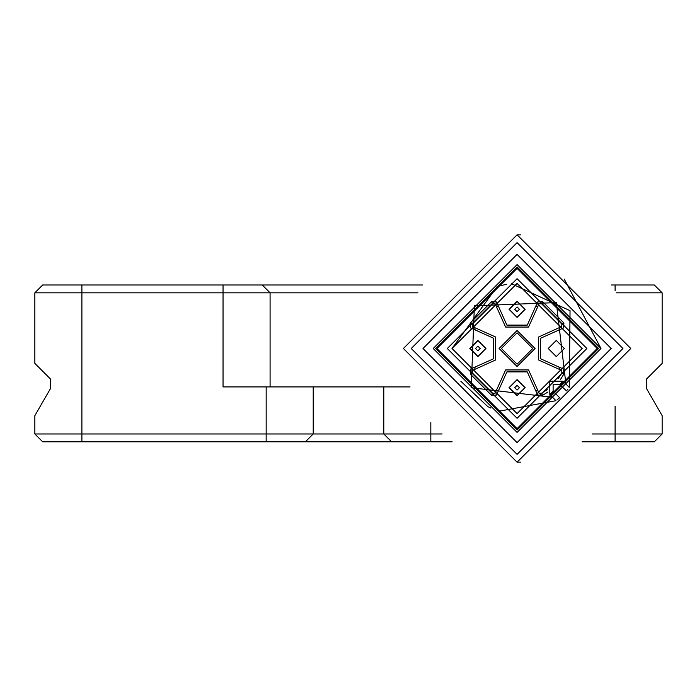 <?xml version="1.0" encoding="UTF-8"?>
<svg xmlns="http://www.w3.org/2000/svg" width="697" height="697" viewBox="0 0 697 697"><rect width="100%" height="100%" fill="white"/><g stroke="black" fill="none" stroke-linecap="round" stroke-linejoin="round"><path stroke-width="1.05" d="M564.37 348.5L556.293 340.424L548.217 348.5L556.293 356.576L564.37 348.5L556.293 340.424L548.217 348.5L556.293 356.576L564.37 348.5M447.3 348.5L517.087 278.713L586.874 348.5L517.087 418.287L447.3 348.5M452.004 348.5L517.087 283.418L582.169 348.5L517.087 413.582L452.004 348.5L497.222 286.519L506.667 284.254M433.185 348.5L517.087 264.599L600.988 348.5L517.087 432.401L433.185 348.5M598.636 348.5L517.087 430.049L435.538 348.5L517.087 266.951L598.636 348.5M564.23 279.096L600.988 348.5M520.764 462.137L517.087 462.198L403.389 348.5L517.087 234.802L520.764 234.863M403.389 348.5L517.087 234.802L630.785 348.5L517.087 462.198L403.389 348.5M622.944 348.5L517.087 454.357L411.23 348.5L517.087 242.643L622.944 348.5M422.992 348.5L517.087 254.405L611.182 348.5L517.087 442.595L422.992 348.5M566.469 390.895L559.778 384.544L563.106 381.215L569.275 387.384L570.041 310.67L511.371 283.67M567.942 389.109L567.201 390.024M559.16 398.153L557.077 399.843M499.427 411.143L555.971 400.688L549.802 394.519L549.802 381.215L563.106 381.215M460.874 381.303L487.891 406.665L490.854 408.059M517.087 317.37L509.01 309.294L517.087 301.217L525.163 309.294L517.087 317.37M501.404 348.5L517.087 364.183L532.769 348.5L517.087 332.817L501.404 348.5L517.087 364.183L532.769 348.5M469.804 348.5L477.881 356.576L485.957 348.5L477.881 340.424L469.804 348.5L477.881 356.576L485.957 348.5L477.881 340.424L469.804 348.5M517.087 395.783L525.163 387.706L517.087 379.63L509.01 387.706L517.087 395.783L525.163 387.706L517.087 379.63L509.01 387.706L517.087 395.783M475.093 367.11L474.753 369.41L472.444 370.395L472.305 372.904L470.266 374.019L470.545 369.07L493.694 358.702L493.694 338.298L475.093 329.89L493.694 338.298L493.694 358.702L470.545 369.07L470.266 374.019L491.568 395.321L496.517 395.042L506.885 371.893L527.289 371.893L537.657 395.042L542.606 395.321L547.981 391.958M474.753 369.41L495.645 359.966L495.645 337.034L472.444 326.605L472.305 324.096L470.266 322.981L470.545 327.93L475.093 329.89L470.545 327.93L470.266 322.981L491.568 301.679L496.517 301.958L506.885 325.107L527.289 325.107L537.657 301.958L542.606 301.679L563.908 322.981L563.629 327.93L540.48 338.298L540.48 358.702L559.081 367.11L559.421 369.41L561.73 370.395L561.869 372.904L558.236 378.628M560.545 379.395L563.908 374.019L563.629 369.07L559.081 367.11L563.629 369.07L563.908 374.019L561.869 372.904M535.697 390.494L537.997 390.834L538.981 393.143L541.491 393.282L542.606 395.321L537.657 395.042L527.289 371.893L506.885 371.893L496.517 395.042L491.568 395.321L492.683 393.282L495.192 393.143L496.177 390.834L498.477 390.494M541.491 393.282L547.215 389.649M472.305 324.096L492.683 303.718L491.568 301.679L496.517 301.958L506.885 325.107L527.289 325.107L537.657 301.958L542.606 301.679L541.491 303.718L561.869 324.096L563.908 322.981L563.629 327.93L540.48 338.298L540.48 358.702L559.081 367.11M517.087 390.059L519.439 387.706L517.087 385.354L514.734 387.706L517.087 390.059M517.087 379.865L509.246 387.706L517.087 395.548L524.928 387.706L517.087 379.865M597.198 348.5L517.087 428.611L436.975 348.5L517.087 268.389L597.198 348.5M517.087 301.452L509.246 309.294L517.087 317.135L524.928 309.294L517.087 301.452M517.087 311.646L519.439 309.294L517.087 306.941L514.734 309.294L517.087 311.646M477.881 350.852L480.233 348.5L477.881 346.148L475.528 348.5L477.881 350.852M477.881 340.659L470.039 348.5L477.881 356.341L485.722 348.5L477.881 340.659M442.107 433.97L34.85 433.97L42.691 441.811L452.126 441.811M616.226 292.827L662.15 292.827L662.15 363.398L646.467 379.081L646.467 388.49L662.15 415.656L662.15 433.97L654.309 441.811L582.047 441.811M662.15 433.97L592.067 433.97M410.08 386.922L383.786 386.922L383.786 433.97L391.627 441.811M383.786 386.922L313.214 386.922L313.214 433.97L305.373 441.811M34.85 415.656L50.532 388.49L34.85 415.656L34.85 433.97M34.85 292.827L270.087 292.827L262.246 284.986L42.691 284.986L34.85 292.827L34.85 363.398L50.532 379.081L50.532 388.49M313.214 386.922L223.04 386.922L223.04 284.986M422.783 284.986L262.246 284.986M270.087 386.922L270.087 292.827L417.947 292.827M662.15 292.827L654.309 284.986L611.391 284.986M565.912 384.021L556.311 302.603L474.396 305.809L471.189 387.724L552.608 397.325M537.997 390.834L528.553 369.941L505.621 369.941L496.177 390.834M559.778 384.544L553.13 384.544L553.13 391.191L549.802 394.519M559.656 397.726L553.13 391.191M559.081 329.89L559.421 327.59L538.528 337.034L538.528 359.966L559.421 369.41M561.869 324.096L561.73 326.605L559.421 327.59M535.697 306.506L537.997 306.166L538.981 303.857L541.491 303.718M475.093 329.89L474.753 327.59M472.305 372.904L492.683 393.282M492.683 303.718L495.192 303.857L496.177 306.166L498.477 306.506M537.997 306.166L528.553 327.059L505.621 327.059L496.177 306.166M499.087 348.5L517.087 366.5L535.087 348.5L517.087 330.5L499.087 348.5M81.897 284.986L81.897 441.811M266.167 441.811L266.167 386.922M615.102 406.124L615.102 441.811M430.833 422.574L430.833 441.811M615.102 290.876L615.102 284.986"/></g></svg>
